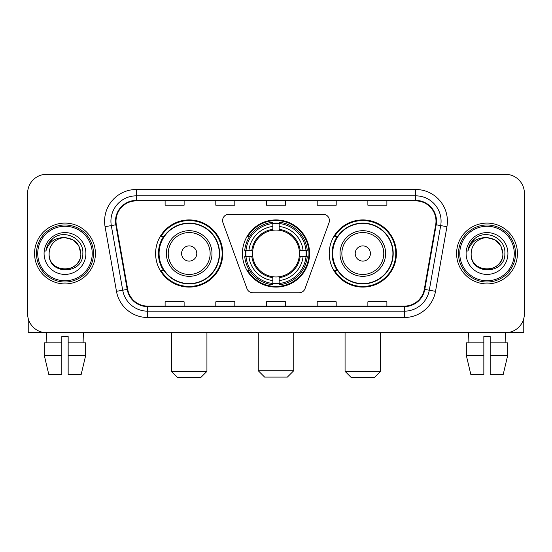 <?xml version="1.0" encoding="UTF-8"?>
<svg xmlns="http://www.w3.org/2000/svg" width="552" height="552" viewBox="0 0 552 552"><rect width="100%" height="100%" fill="white"/><g stroke="black" fill="none" stroke-linecap="round" stroke-linejoin="round"><path stroke-width="0.83" d="M222.594 220.552A6.334 6.334 0 0 0 222.973 222.718L246.958 288.62A6.334 6.334 0 0 0 252.913 292.795L299.087 292.795A6.334 6.334 0 0 0 305.042 288.62L329.026 222.718A6.334 6.334 0 0 0 323.072 214.217L228.928 214.217A6.334 6.334 0 0 0 222.594 220.552M329.227 253.506A33.582 33.582 0 0 0 362.816 287.088A33.582 33.582 0 0 0 396.398 253.506A33.582 33.582 0 0 0 362.816 219.917A33.582 33.582 0 0 0 329.227 253.506M242.418 253.506A33.582 33.582 0 0 0 276 287.088A33.582 33.582 0 0 0 309.582 253.506A33.582 33.582 0 0 0 276 219.917A33.582 33.582 0 0 0 242.418 253.506M155.602 253.506A33.582 33.582 0 0 0 189.184 287.088A33.582 33.582 0 0 0 222.773 253.506A33.582 33.582 0 0 0 189.184 219.917A33.582 33.582 0 0 0 155.602 253.506M163.654 270.611A30.733 30.733 0 0 1 163.654 236.394M245.433 256.673A30.733 30.733 0 0 1 245.433 250.339M337.286 270.611A30.733 30.733 0 0 1 337.286 236.394M27.6 193.303L27.6 313.702A19.009 19.009 0 0 0 46.609 332.711L505.39 332.711A19.009 19.009 0 0 0 524.4 313.702L524.4 193.303A19.009 19.009 0 0 0 505.39 174.294L46.609 174.294A19.009 19.009 0 0 0 27.6 193.303L27.6 313.702M34.569 253.506A30.415 30.415 0 0 0 64.984 283.921A30.415 30.415 0 0 0 95.406 253.506A30.415 30.415 0 0 0 64.984 223.091A30.415 30.415 0 0 0 34.569 253.506A30.415 30.415 0 0 0 64.984 283.921A30.415 30.415 0 0 0 95.406 253.506A30.415 30.415 0 0 0 64.984 223.091A30.415 30.415 0 0 0 34.569 253.506M456.594 253.506A30.415 30.415 0 0 0 487.016 283.921A30.415 30.415 0 0 0 517.431 253.506A30.415 30.415 0 0 0 487.016 223.091A30.415 30.415 0 0 0 456.594 253.506A30.415 30.415 0 0 0 487.016 283.921A30.415 30.415 0 0 0 517.431 253.506A30.415 30.415 0 0 0 487.016 223.091A30.415 30.415 0 0 0 456.594 253.506M115.996 221.186A20.279 20.279 0 0 1 136.275 200.907L415.725 200.907A20.279 20.279 0 0 1 435.694 224.705L424.295 289.345A20.279 20.279 0 0 1 404.326 306.098L147.674 306.098A20.279 20.279 0 0 1 127.705 289.345L116.306 224.705A20.279 20.279 0 0 1 115.996 221.186M115.492 221.186A20.783 20.783 0 0 0 115.81 224.795L127.201 289.434A20.783 20.783 0 0 0 147.674 306.608L404.326 306.608A20.783 20.783 0 0 0 424.798 289.434L436.19 224.795A20.783 20.783 0 0 0 415.725 200.404L136.275 200.404A20.783 20.783 0 0 0 115.492 221.186M105.073 226.686A31.685 31.685 0 0 1 136.275 189.502L415.725 189.502A31.685 31.685 0 0 1 446.927 226.686L435.528 291.325A31.685 31.685 0 0 1 404.326 317.503L147.674 317.503A31.685 31.685 0 0 1 116.472 291.325L105.073 226.686L111.311 225.589A25.344 25.344 0 0 1 136.275 195.843L415.725 195.843A25.344 25.344 0 0 1 440.689 225.589L429.29 290.221A25.344 25.344 0 0 1 404.326 311.169L147.674 311.169A25.344 25.344 0 0 1 122.71 290.221L111.311 225.589A25.344 25.344 0 0 1 110.931 221.186M505.39 174.294L46.609 174.294M46.886 342.854L46.609 332.711L505.39 332.711L505.114 342.854M524.4 313.702L524.4 193.303M424.798 289.434L429.29 290.221L440.689 225.589L446.927 226.686M266.492 200.907L266.492 205.199L285.508 205.199L285.508 200.907M215.804 200.907L215.804 205.199L234.814 205.199L234.814 200.907M165.11 200.907L165.11 205.199L184.12 205.199L184.12 200.907M317.186 200.907L317.186 205.199L336.196 205.199L336.196 200.907M367.88 200.907L367.88 205.199L386.89 205.199L386.89 200.907M285.508 306.098L285.508 301.806L266.492 301.806L266.492 306.098M234.814 306.098L234.814 301.806L215.804 301.806L215.804 306.098M184.12 306.098L184.12 301.806L165.11 301.806L165.11 306.098M336.196 306.098L336.196 301.806L317.186 301.806L317.186 306.098M386.89 306.098L386.89 301.806L367.88 301.806L367.88 306.098M28.235 318.573L28.235 332.711L101.74 332.711M44.319 342.854L44.319 355.529L48.817 374.539L44.319 355.529L44.319 342.854L61.817 342.854L61.817 336.513L68.158 336.513L68.158 342.854L85.657 342.854L85.657 355.529L81.158 374.539L85.657 355.529L68.158 355.529L68.158 342.854M83.366 332.711L83.09 342.854M61.817 342.854L61.817 374.539L48.817 374.539M44.319 355.529L61.817 355.529M81.158 374.539L68.158 374.539L68.158 355.529M92.232 253.506A27.248 27.248 0 0 0 64.984 226.258A27.248 27.248 0 0 0 37.736 253.506A27.248 27.248 0 0 0 64.984 280.754A27.248 27.248 0 0 0 92.232 253.506M93.502 253.506A28.518 28.518 0 0 0 64.984 224.988A28.518 28.518 0 0 0 36.473 253.506A28.518 28.518 0 0 0 64.984 282.017A28.518 28.518 0 0 0 93.502 253.506M49.142 253.506A15.842 15.842 0 0 1 64.984 237.664C74.61 238.602 79.888 243.88 80.827 253.506L78.708 245.585L72.905 239.782L64.984 237.664L72.905 239.782L78.708 245.585L80.827 253.506L78.708 245.585L72.905 239.782L64.984 237.664L72.905 239.782L78.708 245.585L80.827 253.506L78.708 245.585L72.905 239.782L64.984 237.664L72.905 239.782L78.708 245.585L80.827 253.506L78.708 245.585L72.905 239.782L64.984 237.664L72.905 239.782L78.708 245.585L80.827 253.506C81.799 273.944 48.176 273.944 49.142 253.506C47.734 275.489 83.573 275 82.828 253.506C84.007 238.416 64.232 228.825 52.84 238.54C48.866 241.866 46.541 246.082 45.85 251.201C48.845 241.762 55.221 237.25 64.984 237.664L72.905 239.782L78.708 245.585L80.827 253.506C81.799 273.944 48.176 273.944 49.142 253.506C48.176 273.944 81.799 273.944 80.827 253.506C81.799 273.944 48.176 273.944 49.142 253.506C48.176 273.944 81.799 273.944 80.827 253.506C81.799 273.944 48.176 273.944 49.142 253.506C48.176 273.944 81.799 273.944 80.827 253.506C81.799 273.944 48.176 273.944 49.142 253.506C48.176 273.944 81.799 273.944 80.827 253.506C81.799 273.944 48.176 273.944 49.142 253.506C48.176 273.944 81.799 273.944 80.827 253.506C81.799 273.944 48.176 273.944 49.142 253.506C48.176 273.944 81.799 273.944 80.827 253.506C81.461 265.802 65.653 273.971 56.007 266.554M44.077 253.506A20.914 20.914 0 0 0 64.984 274.413A20.914 20.914 0 0 0 85.898 253.506A20.914 20.914 0 0 0 64.984 232.592A20.914 20.914 0 0 0 44.077 253.506M52.833 238.547L48.162 244.101M47.872 244.639L48.293 243.874L47.872 244.639M287.406 377.071L264.594 377.071L258.26 370.737L293.74 370.737L287.406 377.071M299.232 256.673A23.446 23.446 0 0 0 279.167 230.274L279.167 229.335L279.167 230.274A23.446 23.446 0 0 0 252.768 256.673A23.446 23.446 0 0 0 299.232 256.673L300.164 256.673L299.232 256.673A23.446 23.446 0 0 1 279.167 276.738L279.167 280.568A27.248 27.248 0 0 0 303.062 256.673L307.271 256.673A31.429 31.429 0 0 1 279.167 284.777L279.167 283.5A30.16 30.16 0 0 0 305.994 256.673M246.068 256.673A30.098 30.098 0 0 1 246.068 250.339M279.167 223.574A30.098 30.098 0 0 0 272.833 223.574M305.932 250.339A30.098 30.098 0 0 1 305.932 256.673M307.271 250.339A31.429 31.429 0 0 0 279.167 222.235L279.167 223.512A30.16 30.16 0 0 1 305.994 250.339L307.271 250.339M244.729 256.673A31.429 31.429 0 0 0 272.833 284.777L272.833 283.5A30.16 30.16 0 0 1 246.006 256.673L244.729 256.673M305.994 250.339L303.062 250.339A27.248 27.248 0 0 0 279.167 226.444L279.167 223.512M279.167 283.5L279.167 280.568M246.006 256.673L248.938 256.673A27.248 27.248 0 0 0 272.833 280.568L272.833 283.5M279.167 226.444L279.167 229.335A24.371 24.371 0 0 1 300.164 250.339L303.062 250.339M303.062 256.673L300.164 256.673A24.371 24.371 0 0 1 279.167 277.67M272.833 280.568L272.833 276.738A23.446 23.446 0 0 1 252.768 256.673L248.938 256.673M299.232 250.339L300.164 250.339M279.167 283.438A30.098 30.098 0 0 1 272.833 283.438M272.833 222.235A31.429 31.429 0 0 0 244.729 250.339L246.006 250.339A30.16 30.16 0 0 1 272.833 223.512L272.833 222.235M272.833 223.512L272.833 226.444A27.248 27.248 0 0 0 248.938 250.339L246.006 250.339M272.833 230.274L272.833 226.444M248.938 250.339L251.836 250.339A24.371 24.371 0 0 1 272.833 229.335M272.833 276.738L272.833 277.67A24.371 24.371 0 0 1 251.836 256.673M249.635 236.394L247.841 236.394A32.954 32.954 0 0 1 308.954 253.506A32.954 32.954 0 0 1 247.841 270.611L249.635 270.611M200.59 377.706L177.778 377.706L171.444 371.365L206.931 371.365L200.59 377.706M196.788 253.506A7.604 7.604 0 0 0 189.184 245.902A7.604 7.604 0 0 0 181.58 253.506A7.604 7.604 0 0 0 189.184 261.11A7.604 7.604 0 0 0 196.788 253.506M211.996 253.506A22.811 22.811 0 0 0 189.184 230.695A22.811 22.811 0 0 0 166.373 253.506A22.811 22.811 0 0 0 189.184 276.317A22.811 22.811 0 0 0 211.996 253.506A22.811 22.811 0 0 1 189.184 276.317A22.811 22.811 0 0 1 166.373 253.506M219.289 253.506A30.098 30.098 0 0 0 189.184 223.408A30.098 30.098 0 0 0 159.086 253.506A30.098 30.098 0 0 0 189.184 283.604A30.098 30.098 0 0 0 219.289 253.506M222.139 253.506A32.954 32.954 0 0 1 161.025 270.611L164.082 270.611A30.381 30.381 0 0 0 209.291 276.29A30.381 30.381 0 0 0 209.291 230.722A30.381 30.381 0 0 0 164.082 236.394L161.025 236.394A32.954 32.954 0 0 1 222.139 253.506M374.221 377.706L351.41 377.706L345.069 371.365L380.556 371.365L374.221 377.706M370.42 253.506A7.604 7.604 0 0 0 362.816 245.902A7.604 7.604 0 0 0 355.212 253.506A7.604 7.604 0 0 0 362.816 261.11A7.604 7.604 0 0 0 370.42 253.506M385.627 253.506A22.811 22.811 0 0 0 362.816 230.695A22.811 22.811 0 0 0 340.004 253.506A22.811 22.811 0 0 0 362.816 276.317A22.811 22.811 0 0 0 385.627 253.506A22.811 22.811 0 0 1 362.816 276.317A22.811 22.811 0 0 1 340.004 253.506M392.914 253.506A30.098 30.098 0 0 0 362.816 223.408A30.098 30.098 0 0 0 332.711 253.506A30.098 30.098 0 0 0 362.816 283.604A30.098 30.098 0 0 0 392.914 253.506M395.763 253.506A32.954 32.954 0 0 1 334.65 270.611L337.707 270.611A30.381 30.381 0 0 0 382.916 276.29A30.381 30.381 0 0 0 382.916 230.722A30.381 30.381 0 0 0 337.707 236.394L334.65 236.394A32.954 32.954 0 0 1 395.763 253.506M523.765 318.573L523.765 332.711L450.259 332.711M483.842 342.854L483.842 355.529L466.343 355.529L470.842 374.539L466.343 355.529L466.343 342.854L483.842 342.854L483.842 336.513L490.183 336.513L490.183 342.854L507.681 342.854L507.681 355.529L503.182 374.539L507.681 355.529L490.183 355.529L490.183 342.854L490.183 374.539L503.182 374.539M483.842 355.529L483.842 374.539L470.842 374.539M468.634 332.711L468.91 342.854M514.264 253.506A27.248 27.248 0 0 0 487.016 226.258A27.248 27.248 0 0 0 459.768 253.506A27.248 27.248 0 0 0 487.016 280.754A27.248 27.248 0 0 0 514.264 253.506M515.527 253.506A28.518 28.518 0 0 0 487.016 224.988A28.518 28.518 0 0 0 458.498 253.506A28.518 28.518 0 0 0 487.016 282.017A28.518 28.518 0 0 0 515.527 253.506M502.858 253.506C501.913 243.88 496.634 238.602 487.016 237.664L494.937 239.782L500.733 245.585L502.858 253.506L500.733 245.585L494.937 239.782L487.016 237.664L494.937 239.782L500.733 245.585L502.858 253.506L500.733 245.585L494.937 239.782L487.016 237.664L494.937 239.782L500.733 245.585L502.858 253.506L500.733 245.585L494.937 239.782L487.016 237.664L494.937 239.782L500.733 245.585L502.858 253.506C503.824 273.944 470.2 273.944 471.173 253.506C469.759 275.489 505.597 275 504.859 253.506C506.032 238.416 486.264 228.825 474.865 238.54C470.89 241.866 468.565 246.082 467.882 251.201C470.87 241.762 477.245 237.25 487.016 237.664L494.937 239.782L500.733 245.585L502.858 253.506C503.824 273.944 470.2 273.944 471.173 253.506C470.2 273.944 503.824 273.944 502.858 253.506C503.824 273.944 470.2 273.944 471.173 253.506C470.2 273.944 503.824 273.944 502.858 253.506C503.824 273.944 470.2 273.944 471.173 253.506C470.2 273.944 503.824 273.944 502.858 253.506C503.824 273.944 470.2 273.944 471.173 253.506C470.2 273.944 503.824 273.944 502.858 253.506C503.824 273.944 470.2 273.944 471.173 253.506C470.2 273.944 503.824 273.944 502.858 253.506C503.824 273.944 470.2 273.944 471.173 253.506A15.842 15.842 0 0 1 487.016 237.664L494.937 239.782L500.733 245.585L502.858 253.506C503.493 265.802 487.678 273.971 478.032 266.554M466.102 253.506A20.914 20.914 0 0 0 487.016 274.413A20.914 20.914 0 0 0 507.923 253.506A20.914 20.914 0 0 0 487.016 232.592A20.914 20.914 0 0 0 466.102 253.506M474.858 238.547L470.187 244.101M469.904 244.639L470.318 243.874L469.904 244.639M415.725 189.502L415.725 200.404M111.311 225.589L115.81 224.795M147.674 317.503L147.674 306.608M404.326 306.608L404.326 317.503M116.472 291.325L127.201 289.434M436.19 224.795L440.689 225.589M136.275 189.502L136.275 200.404M429.29 290.221L435.528 291.325M272.833 283.721A30.381 30.381 0 0 0 279.167 283.721M306.215 256.673A30.381 30.381 0 0 0 306.215 250.339M279.167 223.284A30.381 30.381 0 0 0 272.833 223.284M210.146 253.506A20.955 20.955 0 0 0 189.184 232.551A20.955 20.955 0 0 0 168.229 253.506A20.955 20.955 0 0 0 189.184 274.461A20.955 20.955 0 0 0 210.146 253.506M383.771 253.506A20.955 20.955 0 0 0 362.816 232.551A20.955 20.955 0 0 0 341.854 253.506A20.955 20.955 0 0 0 362.816 274.461A20.955 20.955 0 0 0 383.771 253.506M293.74 332.711L293.74 370.737M258.26 332.711L258.26 370.737M206.931 332.711L206.931 371.365M171.444 332.711L171.444 371.365M380.556 332.711L380.556 371.365M345.069 332.711L345.069 371.365"/></g></svg>
